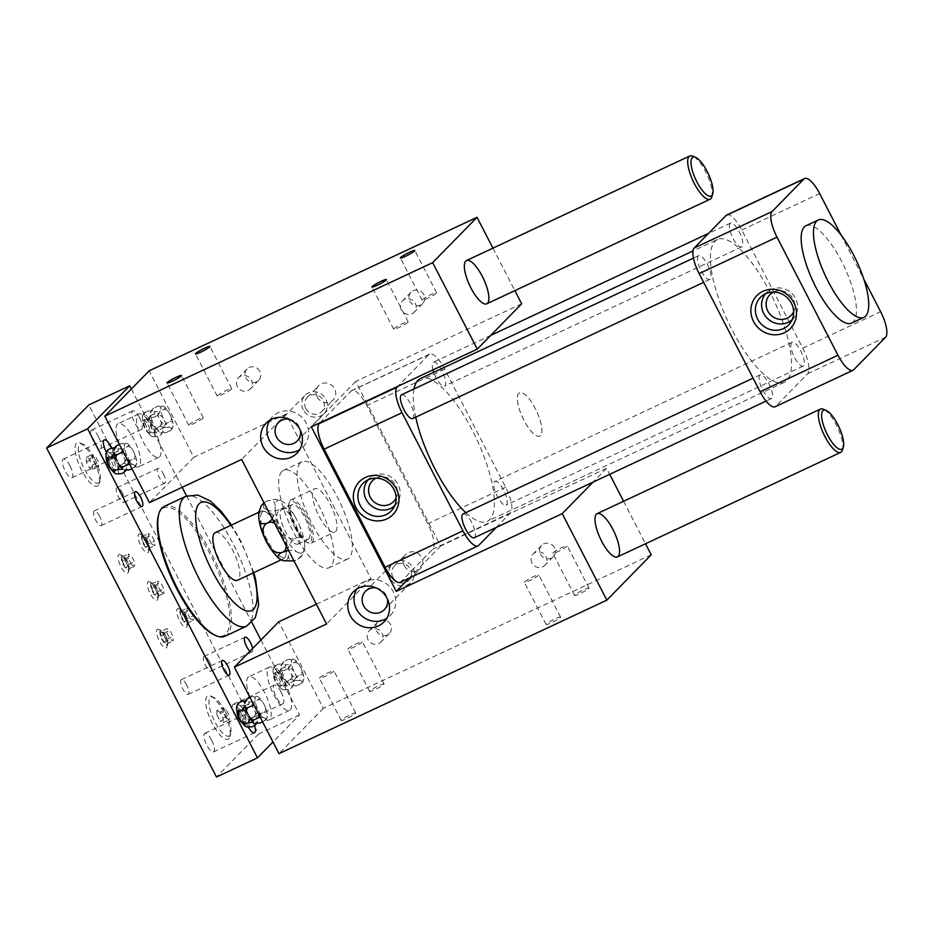 <?xml version="1.0" encoding="UTF-8"?>
<svg xmlns="http://www.w3.org/2000/svg" width="933" height="933" viewBox="0 0 933 933"><rect width="100%" height="100%" fill="white"/><g stroke="black" fill="none" stroke-linecap="round" stroke-linejoin="round"><path stroke-width="0.7" stroke-dasharray="4.67 3.5" d="M269.8 719.471A23.885 7.674 -115.1 0 1 269.042 720.019A23.885 7.674 -115.1 0 1 252.586 702.922A23.885 7.674 -115.1 0 1 248.026 677.288A23.885 7.674 -115.1 0 1 248.784 676.752A23.885 7.674 -115.1 0 1 265.24 693.837A23.885 7.674 -115.1 0 1 269.8 719.471M842.499 449.963A23.885 7.674 64.9 0 0 837.554 427.466A23.885 7.674 64.9 0 0 823.431 409.26M139.157 466.36A23.885 7.674 -115.1 0 1 138.399 466.897A23.885 7.674 -115.1 0 1 121.943 449.799A23.885 7.674 -115.1 0 1 117.383 424.165A23.885 7.674 -115.1 0 1 118.141 423.629A23.885 7.674 -115.1 0 1 134.597 440.726A23.885 7.674 -115.1 0 1 139.157 466.36M711.844 196.851A23.885 7.674 64.9 0 0 706.911 174.343A23.885 7.674 64.9 0 0 692.787 156.138M260.925 640.015L299.551 714.841L272.984 741.992M131.378 389.003L182.122 487.329M186.6 495.983L251.84 622.404M163.357 473.847A8.117 2.612 -115.1 0 1 164.861 483.177A8.117 2.612 -115.1 0 1 159.485 477.801A8.117 2.612 -115.1 0 1 157.98 468.471A8.117 2.612 -115.1 0 1 163.357 473.847M139.495 417.692A10.275 3.3 -115.1 0 1 141.408 429.495A10.275 3.3 -115.1 0 1 134.597 422.684A10.275 3.3 -115.1 0 1 132.696 410.882A10.275 3.3 -115.1 0 1 139.495 417.692M111.68 448.027A10.275 3.3 -115.1 0 1 112.963 458.546A10.275 3.3 -115.1 0 1 106.385 452.178M248.47 727.378A10.275 3.3 -115.1 0 1 247.7 725.956A10.275 3.3 -115.1 0 1 245.787 714.153A10.275 3.3 -115.1 0 1 252.586 720.964A10.275 3.3 -115.1 0 1 254.534 725.617M252.563 648.563A8.117 2.612 -115.1 0 1 251.957 651.934A8.117 2.612 -115.1 0 1 249.962 651.211M281.02 691.901A10.275 3.3 -115.1 0 1 282.932 703.704A10.275 3.3 -115.1 0 1 276.133 696.893A10.275 3.3 -115.1 0 1 274.22 685.09A10.275 3.3 -115.1 0 1 281.02 691.901M158.528 515.028A70.476 22.625 -115.1 0 1 161.479 509.593A70.476 22.625 -115.1 0 1 217.331 569.492A70.476 22.625 -115.1 0 1 214.765 635.128M237.064 711.587A7.172 2.298 -115.1 0 1 237.682 710.491A7.172 2.298 -115.1 0 1 242.417 715.238A7.172 2.298 -115.1 0 1 243.758 723.472A7.172 2.298 -115.1 0 1 242.522 723.238M278.827 678.034A7.172 2.298 -115.1 0 1 280.157 686.28A7.172 2.298 -115.1 0 1 275.41 681.533A7.172 2.298 -115.1 0 1 274.08 673.288A7.172 2.298 -115.1 0 1 278.827 678.034M148.172 424.923A7.172 2.298 -115.1 0 1 149.513 433.157A7.172 2.298 -115.1 0 1 144.767 428.41A7.172 2.298 -115.1 0 1 143.437 420.177A7.172 2.298 -115.1 0 1 148.172 424.923M106.42 458.465A7.172 2.298 -115.1 0 1 107.038 457.368A7.172 2.298 -115.1 0 1 111.773 462.115A7.172 2.298 -115.1 0 1 113.115 470.349A7.172 2.298 -115.1 0 1 111.878 470.115M131.623 564.628L128.474 558.529L128.334 554.039L131.32 555.625L134.469 561.713L134.609 566.214L131.623 564.628L125.477 567.497L128.462 569.095L134.609 566.214M160.954 591.674L157.817 585.586L157.665 581.084L160.663 582.67L163.8 588.77L163.951 593.26L160.954 591.674L154.808 594.554L157.805 596.14L163.951 593.26M151.752 544.044L148.615 537.956L148.464 533.466L151.461 535.052L154.598 541.14L154.75 545.642L151.752 544.044L145.606 546.925L148.604 548.522L148.452 544.021L154.598 541.14M190.297 618.719L187.148 612.631L186.997 608.129L189.994 609.727L193.143 615.815L193.283 620.305L190.297 618.719L184.151 621.6L187.136 623.186L186.997 618.696L193.143 615.815M226.276 718.235L223.139 712.136L222.987 707.646L225.984 709.232L229.121 715.319L229.273 719.821L226.276 718.235L220.13 721.104L223.127 722.702L222.975 718.2L219.838 712.112L225.984 709.232M128.462 569.095L128.322 564.593L125.174 558.505L122.176 556.919L122.328 561.409L128.474 558.529M122.176 556.919L128.334 554.039M157.805 596.14L157.654 591.639L154.516 585.551L151.519 583.965L151.671 588.455L157.817 585.586M151.519 583.965L157.665 581.084M122.328 561.409L125.477 567.497M148.604 548.522L154.75 545.642M157.654 591.639L163.8 588.77M128.322 564.593L134.469 561.713M148.452 544.021L145.303 537.933L142.317 536.335L142.469 540.837L148.615 537.956M142.317 536.335L148.464 533.466M151.671 588.455L154.808 594.554M187.136 623.186L193.283 620.305M154.516 585.551L160.663 582.67M125.174 558.505L131.32 555.625M222.975 718.2L229.121 715.319M186.997 618.696L183.848 612.596L180.85 611.01L181.002 615.512L187.148 612.631M180.85 611.01L186.997 608.129M142.469 540.837L145.606 546.925M223.127 722.702L229.273 719.821M145.303 537.933L151.461 535.052M160.721 631.583L160.873 636.084L164.01 642.172L167.007 643.758L166.855 639.268L163.718 633.18L160.721 631.583L166.867 628.702L169.864 630.3L173.002 636.388L173.153 640.889L170.156 639.292L167.019 633.204L166.867 628.702M163.718 633.18L169.864 630.3M219.838 712.112L216.841 710.526L222.987 707.646M216.841 710.526L216.992 715.016L223.139 712.136M181.002 615.512L184.151 621.6M183.848 612.596L189.994 609.727M160.873 636.084L167.019 633.204M216.992 715.016L220.13 721.104M164.01 642.172L170.156 639.292M167.007 643.758L173.153 640.889M166.855 639.268L173.002 636.388M127.203 561.083A7.884 2.531 64.9 0 0 122.958 555.928A7.884 2.531 64.9 0 0 123.448 564.92A7.884 2.531 64.9 0 0 129.244 569.352A7.884 2.531 64.9 0 0 127.203 561.083M156.534 588.128A7.884 2.531 64.9 0 0 152.289 582.973A7.884 2.531 64.9 0 0 152.779 591.965A7.884 2.531 64.9 0 0 158.587 596.409A7.884 2.531 64.9 0 0 156.534 588.128M147.332 540.51A7.884 2.531 64.9 0 0 143.087 535.344A7.884 2.531 64.9 0 0 143.577 544.347A7.884 2.531 64.9 0 0 149.385 548.779A7.884 2.531 64.9 0 0 147.332 540.51M185.877 615.185A7.884 2.531 64.9 0 0 181.632 610.019A7.884 2.531 64.9 0 0 182.122 619.022A7.884 2.531 64.9 0 0 187.918 623.454A7.884 2.531 64.9 0 0 185.877 615.185M225.098 711.378A21.506 6.904 64.9 0 0 213.529 697.301A21.506 6.904 64.9 0 0 214.87 721.839A21.506 6.904 64.9 0 0 230.684 733.933A21.506 6.904 64.9 0 0 225.098 711.378M165.736 635.758A7.884 2.531 64.9 0 0 161.491 630.591A7.884 2.531 64.9 0 0 161.992 639.595A7.884 2.531 64.9 0 0 167.788 644.027A7.884 2.531 64.9 0 0 165.736 635.758M125.722 561.468A10.275 3.3 64.9 0 0 120.194 554.738A10.275 3.3 64.9 0 0 120.835 566.459A10.275 3.3 64.9 0 0 128.381 572.244A10.275 3.3 64.9 0 0 125.722 561.468M155.053 588.513A10.275 3.3 64.9 0 0 149.525 581.784A10.275 3.3 64.9 0 0 150.166 593.505A10.275 3.3 64.9 0 0 157.724 599.289A10.275 3.3 64.9 0 0 155.053 588.513M145.851 540.895A10.275 3.3 64.9 0 0 140.323 534.166A10.275 3.3 64.9 0 0 140.965 545.887A10.275 3.3 64.9 0 0 148.522 551.671A10.275 3.3 64.9 0 0 145.851 540.895M223.617 711.762A23.885 7.674 64.9 0 0 210.753 696.111A23.885 7.674 64.9 0 0 212.246 723.378A23.885 7.674 64.9 0 0 229.821 736.825A23.885 7.674 64.9 0 0 223.617 711.762M184.396 615.558A10.275 3.3 64.9 0 0 178.868 608.829A10.275 3.3 64.9 0 0 179.498 620.562A10.275 3.3 64.9 0 0 187.055 626.335A10.275 3.3 64.9 0 0 184.396 615.558M164.266 636.131A10.275 3.3 64.9 0 0 158.727 629.402A10.275 3.3 64.9 0 0 159.368 641.134A10.275 3.3 64.9 0 0 166.925 646.907A10.275 3.3 64.9 0 0 164.266 636.131M95.633 465.112L92.495 459.024L92.344 454.523L95.341 456.12L98.478 462.208L98.63 466.698L95.633 465.112L89.486 467.993L92.484 469.579L98.63 466.698M92.484 469.579L92.332 465.089L89.195 458.989L86.198 457.403L86.349 461.905L89.486 467.993M86.349 461.905L92.495 459.024M86.198 457.403L92.344 454.523M92.332 465.089L98.478 462.208M89.195 458.989L95.341 456.12M94.455 458.266A21.506 6.904 64.9 0 0 82.885 444.178A21.506 6.904 64.9 0 0 84.215 468.728A21.506 6.904 64.9 0 0 100.041 480.822A21.506 6.904 64.9 0 0 94.455 458.266M92.973 458.639A23.885 7.674 64.9 0 0 80.11 442.988A23.885 7.674 64.9 0 0 81.603 470.267A23.885 7.674 64.9 0 0 99.178 483.702A23.885 7.674 64.9 0 0 92.973 458.639M299.551 714.841L258.569 734.038L88.74 404.98M258.569 734.038L216.491 777.037M122.375 493.032A8.117 2.612 64.9 0 0 116.998 487.656A8.117 2.612 64.9 0 0 118.503 496.986A8.117 2.612 64.9 0 0 123.879 502.374A8.117 2.612 64.9 0 0 122.375 493.032M98.513 436.877A10.275 3.3 64.9 0 0 91.714 430.066A10.275 3.3 64.9 0 0 93.615 441.869A10.275 3.3 64.9 0 0 100.426 448.68A10.275 3.3 64.9 0 0 98.513 436.877M99.621 516.287A8.117 2.612 64.9 0 0 94.245 510.911A8.117 2.612 64.9 0 0 95.761 520.241A8.117 2.612 64.9 0 0 101.137 525.617A8.117 2.612 64.9 0 0 99.621 516.287M70.068 465.94A10.275 3.3 64.9 0 0 63.269 459.129A10.275 3.3 64.9 0 0 65.182 470.932A10.275 3.3 64.9 0 0 71.981 477.743A10.275 3.3 64.9 0 0 70.068 465.94M186.717 685.032A8.117 2.612 64.9 0 0 181.34 679.656A8.117 2.612 64.9 0 0 182.856 688.986A8.117 2.612 64.9 0 0 188.233 694.362A8.117 2.612 64.9 0 0 186.717 685.032M211.604 740.149A10.275 3.3 64.9 0 0 204.805 733.338A10.275 3.3 64.9 0 0 206.718 745.14A10.275 3.3 64.9 0 0 213.517 751.951A10.275 3.3 64.9 0 0 211.604 740.149M209.47 661.789A8.117 2.612 64.9 0 0 204.094 656.4A8.117 2.612 64.9 0 0 205.598 665.73A8.117 2.612 64.9 0 0 210.975 671.119A8.117 2.612 64.9 0 0 209.47 661.789M240.038 711.086A10.275 3.3 64.9 0 0 233.238 704.287A10.275 3.3 64.9 0 0 235.151 716.089A10.275 3.3 64.9 0 0 241.95 722.888A10.275 3.3 64.9 0 0 240.038 711.086M241.064 717.769A7.172 2.298 -115.1 0 1 239.723 709.535A7.172 2.298 -115.1 0 1 244.469 714.281A7.172 2.298 -115.1 0 1 245.799 722.515A7.172 2.298 -115.1 0 1 241.064 717.769M110.421 464.646A7.172 2.298 -115.1 0 1 109.079 456.412A7.172 2.298 -115.1 0 1 113.826 461.159A7.172 2.298 -115.1 0 1 115.156 469.392A7.172 2.298 -115.1 0 1 110.421 464.646M146.819 427.454A7.172 2.298 -115.1 0 1 145.478 419.22A7.172 2.298 -115.1 0 1 150.225 423.967A7.172 2.298 -115.1 0 1 151.554 432.201A7.172 2.298 -115.1 0 1 146.819 427.454M277.463 680.565A7.172 2.298 -115.1 0 1 276.121 672.331A7.172 2.298 -115.1 0 1 280.868 677.078A7.172 2.298 -115.1 0 1 282.198 685.312A7.172 2.298 -115.1 0 1 277.463 680.565M225.005 636.248A71.666 23.01 64.9 0 0 215.453 561.584A71.666 23.01 64.9 0 0 164.231 506.432M215.231 532.673A26.276 8.432 -115.1 0 1 234.02 552.896A26.276 8.432 -115.1 0 1 237.518 580.268M259.304 521.36A26.276 8.432 -115.1 0 1 260.505 511.681A26.276 8.432 -115.1 0 1 261.345 511.086A26.276 8.432 -115.1 0 1 264.587 511.284A26.276 8.432 -115.1 0 1 280.122 531.309A26.276 8.432 -115.1 0 1 285.556 556.068A26.276 8.432 -115.1 0 1 283.632 558.692A26.276 8.432 -115.1 0 1 274.442 553.666M262.08 512.264A25.086 8.059 -115.1 0 1 265.975 511.879A25.086 8.059 -115.1 0 1 280.798 530.994A25.086 8.059 -115.1 0 1 285.988 554.622A25.086 8.059 -115.1 0 1 268.867 542.971A25.086 8.059 -115.1 0 1 262.08 512.264M258.779 512.532A28.97 9.295 -115.1 0 1 263.806 508.042L263.421 503.202M263.992 502.735L265.52 501.861L264.004 502.77M278.442 523.775C275.597 518.107 276.075 513.348 279.888 509.5C274.395 511.249 270.243 511.401 267.398 509.954A28.97 9.295 -115.1 0 1 278.442 523.775L282.221 531.087A28.97 9.295 -115.1 0 1 288.145 550.143C288.064 545.945 290.35 542.143 294.968 538.726C289.44 539.251 285.195 536.697 282.221 531.087M294.035 560.955L295.691 560.313C290.979 561.269 288.53 559.672 288.32 555.543L288.145 550.143M288.32 555.543A28.97 9.295 -115.1 0 1 283.2 560.768M267.398 509.954L263.806 508.042M280.203 500.368A28.97 9.295 64.9 0 0 275.083 505.604C274.885 501.464 272.424 499.866 267.713 500.823C273.206 499.073 277.369 498.922 280.203 500.368L283.795 502.281C286.501 503.785 285.941 505.849 282.081 508.462L279.888 509.5M282.081 508.462C287.609 507.949 291.866 510.491 294.84 516.101L298.607 523.413C301.464 529.081 300.986 533.839 297.172 537.7L294.968 538.726M286.641 546.621L284.962 537.361L281.195 530.049L274.512 523.133M297.884 559.287L301.184 555.858L299.598 553.094A28.97 9.295 64.9 0 0 304.659 548.347A28.97 9.295 64.9 0 0 304.718 547.869L301.767 555.963L295.691 560.313M299.598 553.094L293.627 550.528L288.542 550.318M284.962 537.361A28.97 9.295 64.9 0 0 296.006 551.181M272.389 519.005L275.258 510.992L275.083 505.604M265.52 501.861L267.713 500.823M275.258 510.992A28.97 9.295 64.9 0 0 281.195 530.049M297.172 537.7C301.884 536.743 304.333 538.329 304.531 542.47A28.97 9.295 64.9 0 0 298.607 523.413M294.84 516.101A28.97 9.295 64.9 0 0 283.795 502.281M304.531 542.47L304.718 547.869M298.607 543.601A19.115 6.134 -115.1 0 1 298 544.044A19.115 6.134 -115.1 0 1 284.833 530.364A19.115 6.134 -115.1 0 1 281.195 509.861A19.115 6.134 -115.1 0 1 281.801 509.418A19.115 6.134 -115.1 0 1 294.968 523.098A19.115 6.134 -115.1 0 1 298.607 543.601M308.858 538.808A19.115 6.134 64.9 0 0 305.208 518.305A19.115 6.134 64.9 0 0 292.041 504.625A19.115 6.134 64.9 0 0 291.434 505.056A19.115 6.134 64.9 0 0 295.598 526.585A19.115 6.134 64.9 0 0 308.252 539.239A19.115 6.134 64.9 0 0 308.858 538.808M294.746 527.46A22.695 7.289 64.9 0 0 306.957 542.318A22.695 7.289 64.9 0 0 305.546 516.416A22.695 7.289 64.9 0 0 288.857 503.645A22.695 7.289 64.9 0 0 294.746 527.46M312.054 542.551A23.885 7.674 64.9 0 0 306.852 515.646A23.885 7.674 64.9 0 0 291.038 499.82A23.885 7.674 64.9 0 0 290.28 500.356A23.885 7.674 64.9 0 0 289.288 502.199A23.885 7.674 64.9 0 0 295.481 527.262A23.885 7.674 64.9 0 0 308.345 542.913A23.885 7.674 64.9 0 0 311.295 543.088A23.885 7.674 64.9 0 0 312.054 542.551M540.534 435.571A23.885 7.674 -115.1 0 1 539.775 436.119A23.885 7.674 -115.1 0 1 523.949 420.293A23.885 7.674 -115.1 0 1 518.76 393.388A23.885 7.674 -115.1 0 1 519.518 392.851A23.885 7.674 -115.1 0 1 535.974 409.937A23.885 7.674 -115.1 0 1 540.534 435.571A23.885 7.674 -115.1 0 1 539.775 436.119A23.885 7.674 -115.1 0 1 523.949 420.293A23.885 7.674 -115.1 0 1 518.76 393.388A23.885 7.674 -115.1 0 1 519.518 392.851A23.885 7.674 -115.1 0 1 535.974 409.937A23.885 7.674 -115.1 0 1 540.534 435.571M521.664 303.796L355.683 381.504L440.598 546.038L606.578 468.319L609.681 474.326M623.582 501.266L645.508 543.752M606.578 468.319L593.108 482.093M651.211 554.808L323.366 708.31L278.722 621.821M323.366 708.31L279.002 753.642M290.291 709.885A23.885 7.674 64.9 0 0 285.731 684.251A23.885 7.674 64.9 0 0 269.275 667.153A23.885 7.674 64.9 0 0 268.517 667.69A23.885 7.674 64.9 0 0 273.077 693.324A23.885 7.674 64.9 0 0 289.533 710.421A23.885 7.674 64.9 0 0 290.291 709.885M293.568 659.211A12.071 3.872 64.9 0 0 291.434 661.38L291.504 663.631A12.071 3.872 64.9 0 0 293.977 671.573L295.551 674.617A12.071 3.872 64.9 0 0 300.146 680.379L301.651 681.172A12.071 3.872 64.9 0 0 303.761 679.201A12.071 3.872 64.9 0 0 303.785 678.991L303.703 676.752A12.071 3.872 64.9 0 0 301.231 668.809L299.668 665.765A12.071 3.872 64.9 0 0 295.061 660.004L293.568 659.211L288.367 659.398L283.084 662.068L281.183 666.185C281.101 664.459 280.075 663.795 278.116 664.191L283.317 664.004A12.071 3.872 64.9 0 0 281.206 665.975A12.071 3.872 64.9 0 0 281.183 666.185M257.17 696.403A12.071 3.872 64.9 0 0 255.036 698.584L255.106 700.835A12.071 3.872 64.9 0 0 257.578 708.765L259.152 711.821A12.071 3.872 64.9 0 0 263.747 717.57L265.252 718.375A12.071 3.872 64.9 0 0 267.363 716.392A12.071 3.872 64.9 0 0 267.374 716.194L267.304 713.943A12.071 3.872 64.9 0 0 264.832 706.001L263.269 702.957A12.071 3.872 64.9 0 0 258.663 697.196L257.17 696.403L251.968 696.589L250.021 697.499M492.939 248.143L514.864 290.641M316.357 604.199L370.937 578.658L286.011 414.124L193.807 457.298L149.163 370.821M193.807 457.298L149.443 502.63M159.648 456.762A23.885 7.674 64.9 0 0 155.088 431.128A23.885 7.674 64.9 0 0 138.632 414.03A23.885 7.674 64.9 0 0 137.874 414.579A23.885 7.674 64.9 0 0 142.434 440.213A23.885 7.674 64.9 0 0 158.89 457.31A23.885 7.674 64.9 0 0 159.648 456.762M162.925 406.088A12.071 3.872 64.9 0 0 160.791 408.269L160.861 410.52A12.071 3.872 64.9 0 0 163.333 418.451L164.908 421.494A12.071 3.872 64.9 0 0 169.503 427.256L171.007 428.06A12.071 3.872 64.9 0 0 173.118 426.078A12.071 3.872 64.9 0 0 173.13 425.88L173.06 423.629A12.071 3.872 64.9 0 0 170.587 415.686L169.025 412.643A12.071 3.872 64.9 0 0 164.418 406.881L162.925 406.088L157.724 406.275L152.441 408.946L150.54 413.062C150.458 411.336 149.432 410.672 147.472 411.08L152.674 410.882A12.071 3.872 64.9 0 0 150.563 412.864A12.071 3.872 64.9 0 0 150.54 413.062M126.526 443.28A12.071 3.872 64.9 0 0 124.392 445.461L124.462 447.712A12.071 3.872 64.9 0 0 126.935 455.654L128.509 458.698A12.071 3.872 64.9 0 0 133.104 464.459L134.609 465.252A12.071 3.872 64.9 0 0 136.719 463.281A12.071 3.872 64.9 0 0 136.731 463.071L136.661 460.82A12.071 3.872 64.9 0 0 134.189 452.89L132.626 449.846A12.071 3.872 64.9 0 0 128.019 444.085L126.526 443.28L121.325 443.478L119.377 444.388M806.019 225.728A53.752 17.261 -115.1 0 1 841.601 261.333A53.752 17.261 -115.1 0 1 853.298 321.873A53.752 17.261 -115.1 0 1 851.596 323.098M773.609 292.052A14.811 13.925 44.4 0 1 791.511 296.519A14.811 13.925 44.4 0 1 793.656 311.669M792.164 319.657A18.59 17.47 -135.6 0 0 794.554 316.987A18.59 17.47 -135.6 0 0 793.47 295.213A18.59 17.47 -135.6 0 0 768.267 291.259A18.59 17.47 -135.6 0 0 765.643 293.708M841.065 235.034L863.806 279.107M376.081 478.174A14.811 13.925 44.4 0 1 393.994 482.641A14.811 13.925 44.4 0 1 396.14 497.79M394.647 505.779A18.59 17.47 -135.6 0 0 397.038 503.109A18.59 17.47 -135.6 0 0 395.942 481.335A18.59 17.47 -135.6 0 0 370.751 477.381A18.59 17.47 -135.6 0 0 368.127 479.83M726.76 214.975A22.695 7.289 -115.1 0 1 741.782 230.008L802.753 348.137A22.695 7.289 -115.1 0 1 807.698 373.69L775.848 406.24A22.695 7.289 -115.1 0 1 775.125 406.753M335.623 531.518A23.885 7.674 64.9 0 0 331.063 505.884A23.885 7.674 64.9 0 0 314.608 488.787A23.885 7.674 64.9 0 0 313.85 489.324A23.885 7.674 64.9 0 0 319.051 516.229A23.885 7.674 64.9 0 0 334.865 532.055A23.885 7.674 64.9 0 0 335.623 531.518M401.575 394.764A13.144 4.222 -115.1 0 1 410.275 403.464A13.144 4.222 -115.1 0 1 413.132 418.264A13.144 4.222 -115.1 0 1 412.713 418.567M698.269 255.945A13.144 4.222 64.9 0 0 700.776 270.045A13.144 4.222 64.9 0 0 709.826 279.445A13.144 4.222 64.9 0 0 710.246 279.154A13.144 4.222 64.9 0 0 707.389 264.354A13.144 4.222 64.9 0 0 698.689 255.654A13.144 4.222 64.9 0 0 698.269 255.945M413.995 388.944A78.838 25.308 64.9 0 0 415.733 417.156M465.847 512.66A78.838 25.308 64.9 0 0 487.259 521.384A78.838 25.308 64.9 0 0 489.755 519.588A78.838 25.308 64.9 0 0 472.599 430.801A78.838 25.308 64.9 0 0 420.398 378.576M717.512 239.466A78.838 25.308 -115.1 0 0 715.016 241.262A78.838 25.308 64.9 0 0 730.061 325.85A78.838 25.308 64.9 0 0 784.373 382.273A78.838 25.308 64.9 0 0 786.869 380.477A78.838 25.308 -115.1 0 0 769.713 291.691A78.838 25.308 -115.1 0 0 717.512 239.466L692.997 250.954M791.639 342.586A13.144 4.222 64.9 0 0 794.146 356.686A13.144 4.222 64.9 0 0 803.196 366.086A13.144 4.222 64.9 0 0 803.616 365.794A13.144 4.222 64.9 0 0 800.759 350.995A13.144 4.222 64.9 0 0 792.059 342.283A13.144 4.222 64.9 0 0 791.639 342.586M730.119 223.407A13.144 4.222 64.9 0 0 732.627 237.495A13.144 4.222 64.9 0 0 741.677 246.907A13.144 4.222 64.9 0 0 742.097 246.604A13.144 4.222 64.9 0 0 739.239 231.804A13.144 4.222 64.9 0 0 730.539 223.104A13.144 4.222 64.9 0 0 730.119 223.407M759.789 375.136A13.144 4.222 64.9 0 0 762.296 389.236A13.144 4.222 64.9 0 0 771.346 398.636A13.144 4.222 64.9 0 0 771.766 398.333A13.144 4.222 64.9 0 0 768.909 383.533A13.144 4.222 64.9 0 0 760.208 374.833A13.144 4.222 64.9 0 0 759.789 375.136M463.083 513.943A13.144 4.222 -115.1 0 1 471.783 522.655A13.144 4.222 -115.1 0 1 474.652 537.443A13.144 4.222 -115.1 0 1 474.232 537.746M432.947 369.9A13.144 4.222 -115.1 0 1 433.005 362.517A13.144 4.222 -115.1 0 1 433.425 362.214A13.144 4.222 -115.1 0 1 442.125 370.914A13.144 4.222 -115.1 0 1 444.983 385.714A13.144 4.222 -115.1 0 1 444.563 386.017A13.144 4.222 -115.1 0 1 433.717 372.349M494.525 481.696A13.144 4.222 -115.1 0 1 494.933 481.405A13.144 4.222 -115.1 0 1 503.633 490.105A13.144 4.222 -115.1 0 1 506.502 504.905A13.144 4.222 -115.1 0 1 506.083 505.196A13.144 4.222 -115.1 0 1 497.032 495.796A13.144 4.222 -115.1 0 1 494.525 481.696M300.239 462.966A53.752 17.261 64.9 0 0 303.54 504.345A53.752 17.261 64.9 0 0 333.011 553.222A53.752 17.261 64.9 0 0 347.531 559.1A53.752 17.261 64.9 0 0 340.358 503.109A53.752 17.261 64.9 0 0 301.942 461.742A53.752 17.261 64.9 0 0 300.239 462.966M496.263 527.425L510.573 512.812A22.695 7.289 64.9 0 0 505.639 487.248L444.668 369.13A22.695 7.289 64.9 0 0 429.647 354.097A22.695 7.289 64.9 0 0 428.923 354.61L397.913 386.297M124.357 470.045A12.071 3.872 64.9 0 0 126.468 468.074A12.071 3.872 64.9 0 0 126.491 467.876L125.792 470.395M129.559 469.859C127.599 470.255 126.573 469.591 126.491 467.876M157.759 436.504C155.799 436.901 154.773 436.236 154.691 434.51A12.071 3.872 -115.1 0 1 152.557 436.691L157.759 436.504L160.044 435.431C161.654 434.335 161.887 433.483 160.756 432.854L165.957 432.667C163.998 433.064 162.972 432.399 162.89 430.673L161.98 433.565L160.044 435.431L161.98 433.565M160.756 432.854A12.071 3.872 64.9 0 0 162.867 430.871A12.071 3.872 64.9 0 0 162.89 430.673M123.343 463.631C125.314 463.234 126.328 463.899 126.422 465.625A12.071 3.872 64.9 0 0 123.949 457.683C125.139 460.051 124.929 462.033 123.343 463.631L121.068 464.704C118.759 464.914 116.987 463.853 115.75 461.52A12.071 3.872 -115.1 0 1 118.223 469.462L121.068 464.704M121.36 473.696C119.401 474.092 118.374 473.428 118.293 471.713A12.071 3.872 -115.1 0 1 116.158 473.882M159.741 426.439C161.712 426.043 162.727 426.696 162.82 428.422A12.071 3.872 64.9 0 0 160.348 420.48C161.537 422.847 161.327 424.83 159.741 426.439L157.467 427.501C155.158 427.722 153.385 426.661 152.149 424.317A12.071 3.872 -115.1 0 1 154.621 432.259L157.467 427.501M154.062 432.247C155.648 430.638 155.846 428.655 154.656 426.299A12.071 3.872 64.9 0 0 159.263 432.061L154.062 432.247L151.776 433.32C150.166 434.405 149.933 435.268 151.064 435.898A12.071 3.872 -115.1 0 1 146.458 430.136C147.706 432.469 149.478 433.53 151.776 433.32M124.695 471.9L123.646 472.623M255.001 723.168A12.071 3.872 64.9 0 0 257.111 721.186A12.071 3.872 64.9 0 0 257.135 720.987L256.435 723.507M260.202 722.982C258.243 723.378 257.216 722.713 257.135 720.987M154.656 426.299C155.893 428.632 157.665 429.693 159.975 429.483C158.365 430.568 158.132 431.431 159.263 432.061M117.768 448.878C118.899 449.508 118.666 450.359 117.057 451.455C119.366 451.234 121.138 452.295 122.375 454.639A12.071 3.872 64.9 0 0 117.768 448.878L122.981 448.691C121.383 450.289 121.185 452.272 122.375 454.639M126.422 465.625L129.267 460.867C126.958 461.077 125.185 460.016 123.949 457.683M114.852 447.735L116.275 448.085A12.071 3.872 64.9 0 0 114.176 449.951M288.402 689.615C286.443 690.012 285.416 689.359 285.335 687.633A12.071 3.872 -115.1 0 1 283.2 689.814L288.402 689.615L290.688 688.554C292.297 687.458 292.53 686.595 291.399 685.977L296.601 685.778C294.641 686.175 293.615 685.522 293.533 683.796L292.577 686.781L290.688 688.554L292.624 686.688M291.399 685.977A12.071 3.872 64.9 0 0 293.51 683.994A12.071 3.872 64.9 0 0 293.533 683.796M253.986 716.754C255.957 716.357 256.972 717.01 257.065 718.737A12.071 3.872 64.9 0 0 254.592 710.794C255.782 713.162 255.584 715.145 253.986 716.754L251.712 717.815C249.403 718.037 247.63 716.976 246.394 714.643A12.071 3.872 -115.1 0 1 248.866 722.574L251.712 717.815M252.003 726.819C250.044 727.215 249.018 726.55 248.936 724.824A12.071 3.872 -115.1 0 1 246.802 727.005M154.167 411.675C155.298 412.304 155.065 413.167 153.455 414.264C155.764 414.042 157.537 415.103 158.773 417.436A12.071 3.872 64.9 0 0 154.167 411.675L159.38 411.488C157.782 413.097 157.584 415.08 158.773 417.436M162.82 428.422L165.666 423.664C163.357 423.885 161.584 422.824 160.348 420.48M147.776 420.072L150.621 415.313A12.071 3.872 64.9 0 0 153.082 423.255C151.846 420.911 150.073 419.85 147.776 420.072L145.49 421.133C143.904 422.742 143.705 424.725 144.895 427.092L146.458 430.136M105.989 453.788A12.071 3.872 -115.1 0 1 108.076 451.922L107.75 450.068M109.581 452.715A12.071 3.872 -115.1 0 1 114.176 458.476C112.986 456.109 113.196 454.126 114.782 452.528L109.581 452.715L108.076 451.922M115.75 461.52L114.176 458.476M118.293 471.713L118.223 469.462M116.275 448.085L115.937 446.231M290.385 679.551C292.356 679.154 293.37 679.819 293.463 681.545A12.071 3.872 64.9 0 0 290.991 673.603C292.181 675.97 291.982 677.953 290.385 679.551L288.11 680.624C285.801 680.845 284.029 679.784 282.792 677.44A12.071 3.872 -115.1 0 1 285.265 685.382L288.11 680.624M284.705 685.37C286.291 683.761 286.489 681.778 285.3 679.411A12.071 3.872 64.9 0 0 289.906 685.172L284.705 685.37L282.419 686.431C280.821 687.528 280.576 688.391 281.708 689.009A12.071 3.872 -115.1 0 1 277.101 683.248C278.349 685.592 280.122 686.653 282.419 686.431M255.339 725.011L254.289 725.746M144.475 414.719C143.344 414.1 143.589 413.237 145.186 412.141L143.25 414.007L142.341 416.899A12.071 3.872 -115.1 0 1 142.364 416.701A12.071 3.872 -115.1 0 1 144.475 414.719L145.98 415.512A12.071 3.872 -115.1 0 1 150.575 421.273C149.385 418.917 149.595 416.934 151.181 415.325L145.98 415.512M143.25 414.007L147.472 411.08M152.149 424.317L150.575 421.273M154.691 434.51L154.621 432.259M151.064 435.898L152.557 436.691M144.895 427.092A12.071 3.872 -115.1 0 1 142.422 419.15C142.504 420.876 143.53 421.541 145.49 421.133M142.341 416.899L142.422 419.15M150.621 415.313C150.703 417.039 151.729 417.704 153.688 417.296C152.102 418.905 151.904 420.888 153.082 423.255M152.674 410.882C151.543 410.252 151.787 409.4 153.385 408.304L151.449 410.17M390.356 578.472A13.144 12.351 44.4 0 1 392.233 564.01A13.144 12.351 44.4 0 1 410.275 564.372A13.144 12.351 44.4 0 1 411.021 582.39A13.144 12.351 44.4 0 1 390.356 578.472M376.104 587.93A13.144 12.351 44.4 0 1 387.463 599.033M285.3 679.411C286.548 681.755 288.309 682.816 290.618 682.594C289.008 683.691 288.775 684.554 289.906 685.172M248.423 701.989C249.543 702.619 249.309 703.482 247.7 704.578C250.009 704.357 251.782 705.418 253.018 707.75A12.071 3.872 64.9 0 0 248.423 701.989L253.624 701.803C252.027 703.412 251.828 705.395 253.018 707.75M257.065 718.737L259.91 713.978C257.601 714.2 255.829 713.139 254.592 710.794M245.496 700.858L246.918 701.196A12.071 3.872 64.9 0 0 244.819 703.074M284.822 664.797C285.941 665.427 285.708 666.279 284.099 667.375C286.408 667.153 288.18 668.215 289.417 670.559A12.071 3.872 64.9 0 0 284.822 664.797L290.023 664.611C288.425 666.209 288.227 668.191 289.417 670.559M293.463 681.545L296.309 676.787C294 677.008 292.227 675.947 290.991 673.603M278.419 673.183L281.265 668.436A12.071 3.872 64.9 0 0 283.725 676.367C282.489 674.034 280.716 672.973 278.419 673.183L276.133 674.256C274.547 675.865 274.349 677.848 275.538 680.204L277.101 683.248M236.632 706.911A12.071 3.872 -115.1 0 1 238.72 705.033L238.393 703.19M240.224 705.838A12.071 3.872 -115.1 0 1 244.819 711.587C243.641 709.232 243.84 707.249 245.426 705.64L240.224 705.838L238.72 705.033M246.394 714.643L244.819 711.587M248.936 724.824L248.866 722.574M246.918 701.196L246.592 699.353M231.419 389.096A8.117 0.921 152.7 0 1 223.687 393.773A8.117 0.921 152.7 0 1 217.237 396.082A8.117 0.921 152.7 0 1 217.482 395.615A8.117 0.921 152.7 0 1 225.215 390.939A8.117 0.921 152.7 0 1 231.676 388.629A8.117 0.921 152.7 0 1 231.419 389.096M275.118 667.841C273.999 667.212 274.232 666.349 275.841 665.264L273.894 667.13L272.996 670.022A12.071 3.872 -115.1 0 1 273.007 669.812A12.071 3.872 -115.1 0 1 275.118 667.841L276.623 668.634A12.071 3.872 -115.1 0 1 281.218 674.396C280.04 672.028 280.238 670.046 281.824 668.448L276.623 668.634M273.894 667.13L278.116 664.191M282.792 677.44L281.218 674.396M285.335 687.633L285.265 685.382M281.708 689.009L283.2 689.814M275.538 680.204A12.071 3.872 -115.1 0 1 273.066 672.273C273.147 673.988 274.174 674.652 276.133 674.256M272.996 670.022L273.066 672.273M281.265 668.436C281.346 670.151 282.372 670.815 284.332 670.419C282.746 672.028 282.547 674.011 283.725 676.367M283.317 664.004C282.186 663.375 282.431 662.512 284.029 661.427L282.093 663.293M202.986 418.159A8.117 0.921 152.7 0 1 195.254 422.836A8.117 0.921 152.7 0 1 188.793 425.145A8.117 0.921 152.7 0 1 189.049 424.678A8.117 0.921 152.7 0 1 196.781 420.002A8.117 0.921 152.7 0 1 203.231 417.692A8.117 0.921 152.7 0 1 202.986 418.159M407.896 322.212A8.117 0.921 152.7 0 1 400.152 326.9A8.117 0.921 152.7 0 1 393.703 329.209A8.117 0.921 152.7 0 1 393.959 328.743A8.117 0.921 152.7 0 1 401.691 324.066A8.117 0.921 152.7 0 1 408.141 321.757A8.117 0.921 152.7 0 1 407.896 322.212M436.329 293.16A8.117 0.921 152.7 0 1 428.597 297.837A8.117 0.921 152.7 0 1 422.148 300.146A8.117 0.921 152.7 0 1 422.392 299.68A8.117 0.921 152.7 0 1 430.125 295.003A8.117 0.921 152.7 0 1 436.574 292.694A8.117 0.921 152.7 0 1 436.329 293.16M281.801 471.597A53.752 17.261 64.9 0 0 292.052 529.268A53.752 17.261 64.9 0 0 329.081 567.742A53.752 17.261 64.9 0 0 330.783 566.518A53.752 17.261 64.9 0 0 320.532 508.847A53.752 17.261 64.9 0 0 283.504 470.372A53.752 17.261 64.9 0 0 281.801 471.597M320.054 422.754L351.065 391.067A22.695 7.289 -115.1 0 1 351.776 390.554A22.695 7.289 -115.1 0 1 366.809 405.587L427.769 523.705A22.695 7.289 -115.1 0 1 432.714 549.269L400.863 581.807A22.695 7.289 -115.1 0 1 400.14 582.332M368.057 639.723A8.117 7.639 44.4 0 1 369.211 630.778A8.117 7.639 44.4 0 1 381.982 633.204A8.117 7.639 44.4 0 1 380.827 642.149A8.117 7.639 44.4 0 1 368.057 639.723M531.973 562.972A8.117 7.639 44.4 0 1 533.14 554.027A8.117 7.639 44.4 0 1 545.91 556.453A8.117 7.639 44.4 0 1 544.755 565.398A8.117 7.639 44.4 0 1 531.973 562.972M401.33 309.861A8.117 7.639 44.4 0 1 402.496 300.916A8.117 7.639 44.4 0 1 415.267 303.33A8.117 7.639 44.4 0 1 414.112 312.275A8.117 7.639 44.4 0 1 401.33 309.861M237.414 386.612A8.117 7.639 44.4 0 1 238.568 377.667A8.117 7.639 44.4 0 1 251.339 380.081A8.117 7.639 44.4 0 1 250.184 389.026A8.117 7.639 44.4 0 1 237.414 386.612M319.692 677.801A8.117 0.921 152.7 0 1 327.425 673.125A8.117 0.921 152.7 0 1 333.874 670.815A8.117 0.921 152.7 0 1 333.629 671.27A8.117 0.921 152.7 0 1 325.897 675.947A8.117 0.921 152.7 0 1 319.448 678.268A8.117 0.921 152.7 0 1 319.692 677.801M524.603 581.854A8.117 0.921 152.7 0 1 532.335 577.177A8.117 0.921 152.7 0 1 538.784 574.868A8.117 0.921 152.7 0 1 538.539 575.334A8.117 0.921 152.7 0 1 530.807 580.011A8.117 0.921 152.7 0 1 524.346 582.32A8.117 0.921 152.7 0 1 524.603 581.854M303.26 409.727A13.144 12.351 44.4 0 1 305.138 395.265A13.144 12.351 44.4 0 1 323.168 395.627A13.144 12.351 44.4 0 1 323.926 413.646A13.144 12.351 44.4 0 1 303.26 409.727M305.826 408.526A10.158 9.552 44.4 0 1 307.272 397.353A10.158 9.552 44.4 0 1 321.209 397.633A10.158 9.552 44.4 0 1 321.792 411.558A10.158 9.552 44.4 0 1 305.826 408.526M390.519 624.48A8.117 7.639 -135.6 0 0 377.748 622.066A8.117 7.639 -135.6 0 0 376.582 631.011A8.117 7.639 -135.6 0 0 389.353 633.425A8.117 7.639 -135.6 0 0 390.519 624.48M289.008 419.185A13.144 12.351 44.4 0 1 300.368 430.288M553.036 552.803A8.117 0.921 152.7 0 1 560.768 548.126A8.117 0.921 152.7 0 1 567.217 545.817A8.117 0.921 152.7 0 1 566.972 546.271A8.117 0.921 152.7 0 1 559.24 550.948A8.117 0.921 152.7 0 1 552.791 553.257A8.117 0.921 152.7 0 1 553.036 552.803M554.447 547.729A8.117 7.639 -135.6 0 0 541.676 545.315A8.117 7.639 -135.6 0 0 540.51 554.26A8.117 7.639 -135.6 0 0 553.281 556.674A8.117 7.639 -135.6 0 0 554.447 547.729M348.126 648.738A8.117 0.921 152.7 0 1 355.858 644.062A8.117 0.921 152.7 0 1 362.319 641.752A8.117 0.921 152.7 0 1 362.062 642.219A8.117 0.921 152.7 0 1 354.33 646.896A8.117 0.921 152.7 0 1 347.881 649.205A8.117 0.921 152.7 0 1 348.126 648.738M392.921 577.27A10.158 9.552 44.4 0 1 394.367 566.098A10.158 9.552 44.4 0 1 408.304 566.378A10.158 9.552 44.4 0 1 408.887 580.303A10.158 9.552 44.4 0 1 392.921 577.27M423.804 294.618A8.117 7.639 -135.6 0 0 411.021 292.192A8.117 7.639 -135.6 0 0 409.867 301.137A8.117 7.639 -135.6 0 0 422.637 303.552A8.117 7.639 -135.6 0 0 423.804 294.618M131.95 468.739L135.833 465.964L133.886 467.83C135.495 466.733 135.728 465.882 134.609 465.252M136.731 463.071L135.833 465.964M129.081 463.176L128.509 458.698M133.104 464.459L129.582 464.144M356.779 589.05A21.506 20.223 44.4 0 1 359.532 585.481A21.506 20.223 44.4 0 1 389.038 586.064A21.506 20.223 44.4 0 1 390.262 615.558A21.506 20.223 44.4 0 1 386.752 618.381M355.403 713.465A8.117 0.921 -27.3 0 0 355.648 712.999A8.117 0.921 -27.3 0 0 349.199 715.308A8.117 0.921 -27.3 0 0 341.466 719.984A8.117 0.921 -27.3 0 0 341.221 720.451A8.117 0.921 -27.3 0 0 347.671 718.142A8.117 0.921 -27.3 0 0 355.403 713.465M259.875 371.369A8.117 7.639 -135.6 0 0 247.105 368.943A8.117 7.639 -135.6 0 0 245.939 377.888A8.117 7.639 -135.6 0 0 258.709 380.314A8.117 7.639 -135.6 0 0 259.875 371.369M165.957 432.667L170.844 430.323L172.232 428.772L170.284 430.638C171.894 429.542 172.127 428.679 171.007 428.06M173.13 425.88L172.232 428.772M169.503 427.256L164.301 427.454C165.887 425.845 166.086 423.862 164.908 421.494M117.057 451.455L114.782 452.528M128.019 444.085C129.151 444.703 128.906 445.566 127.308 446.662L122.981 448.691M127.308 446.662C129.605 446.441 131.378 447.502 132.626 449.846M134.189 452.89C135.378 455.246 135.18 457.228 133.594 458.838L129.267 460.867M133.594 458.838C135.553 458.441 136.58 459.106 136.661 460.82M126.935 455.654L123.564 452.482M269.684 420.305A21.506 20.223 44.4 0 1 272.436 416.736A21.506 20.223 44.4 0 1 301.942 417.319A21.506 20.223 44.4 0 1 303.167 446.802A21.506 20.223 44.4 0 1 299.656 449.636M560.313 617.518A8.117 0.921 -27.3 0 0 560.558 617.063A8.117 0.921 -27.3 0 0 554.109 619.372A8.117 0.921 -27.3 0 0 546.376 624.049A8.117 0.921 -27.3 0 0 546.12 624.515A8.117 0.921 -27.3 0 0 552.581 622.194A8.117 0.921 -27.3 0 0 560.313 617.518M317.197 396.91A10.158 9.552 -135.6 0 0 333.163 399.93A10.158 9.552 -135.6 0 0 332.58 386.005A10.158 9.552 -135.6 0 0 318.654 385.726A10.158 9.552 -135.6 0 0 317.197 396.91M153.455 414.264L151.181 415.325M164.418 406.881C165.549 407.511 165.304 408.374 163.707 409.459L159.38 411.488M163.707 409.459C166.004 409.249 167.777 410.31 169.025 412.643M170.587 415.686C171.777 418.054 171.579 420.037 169.993 421.634L165.666 423.664M164.301 427.454L159.975 429.483M169.993 421.634C171.952 421.238 172.978 421.903 173.06 423.629M163.333 418.451C162.097 416.118 160.324 415.057 158.015 415.278L153.688 417.296M122.993 451.385L124.462 447.712M588.746 588.466A8.117 0.921 -27.3 0 0 588.991 588A8.117 0.921 -27.3 0 0 582.542 590.309A8.117 0.921 -27.3 0 0 574.81 594.986A8.117 0.921 -27.3 0 0 574.565 595.452A8.117 0.921 -27.3 0 0 581.014 593.143A8.117 0.921 -27.3 0 0 588.746 588.466M404.292 565.655A10.158 9.552 -135.6 0 0 420.258 568.675A10.158 9.552 -135.6 0 0 419.675 554.75A10.158 9.552 -135.6 0 0 405.75 554.47A10.158 9.552 -135.6 0 0 404.292 565.655M262.593 721.862L266.476 719.086L264.54 720.952C266.138 719.856 266.383 718.993 265.252 718.375M267.374 716.194L266.476 719.086M259.724 716.287L259.152 711.821M263.747 717.57L260.225 717.267M158.015 415.278L160.861 410.52M124.392 445.461C124.311 443.735 123.284 443.082 121.325 443.478M383.836 684.402A8.117 0.921 -27.3 0 0 384.093 683.936A8.117 0.921 -27.3 0 0 377.643 686.245A8.117 0.921 -27.3 0 0 369.9 690.921A8.117 0.921 -27.3 0 0 369.655 691.388A8.117 0.921 -27.3 0 0 376.104 689.079A8.117 0.921 -27.3 0 0 383.836 684.402M296.601 685.778L301.487 683.446L302.875 681.883L300.939 683.749C302.537 682.664 302.782 681.801 301.651 681.172M303.785 678.991L302.875 681.883M300.146 680.379L294.945 680.565C296.531 678.967 296.741 676.985 295.551 674.617M247.7 704.578L245.426 705.64M258.663 697.196C259.794 697.826 259.561 698.689 257.951 699.773L253.624 701.803M257.951 699.773C260.249 699.563 262.021 700.625 263.269 702.957M264.832 706.001C266.022 708.369 265.823 710.351 264.237 711.949L259.91 713.978M264.237 711.949C266.197 711.552 267.223 712.217 267.304 713.943M257.578 708.765L254.208 705.605M160.791 408.269C160.709 406.543 159.683 405.878 157.724 406.275M286.011 414.124L241.647 459.456M284.099 667.375L281.824 668.448M295.061 660.004C296.193 660.622 295.959 661.485 294.35 662.582L290.023 664.611M294.35 662.582C296.659 662.36 298.42 663.421 299.668 665.765M301.231 668.809C302.42 671.165 302.222 673.148 300.636 674.757L296.309 676.787M294.945 680.565L290.618 682.594M300.636 674.757C302.595 674.361 303.622 675.025 303.703 676.752M293.977 671.573C292.74 669.229 290.968 668.18 288.659 668.39L284.332 670.419M253.636 704.508L255.106 700.835M355.683 381.504L311.319 426.836M440.598 546.038L409.272 578.052M370.937 578.658L326.573 623.99M288.659 668.39L291.504 663.631M255.036 698.584C254.954 696.858 253.928 696.193 251.968 696.589M291.434 661.38C291.353 659.666 290.326 659.001 288.367 659.398M246.522 626.183A71.666 23.01 64.9 0 0 233.192 543.834A71.666 23.01 64.9 0 0 185.737 496.356M253.111 572.967A59.724 19.173 64.9 0 0 240.597 541.945A59.724 19.173 64.9 0 0 230.836 525.372M741.782 230.008L819.652 193.551M853.707 369.783L775.848 406.24M802.753 348.137L880.624 311.68M807.698 373.69L885.557 337.233M478.734 545.35L400.863 581.807M510.573 512.812L432.714 549.269M505.639 487.248L427.769 523.705M444.668 369.13L366.809 405.587M428.923 354.61L351.065 391.067M269.275 667.153L248.784 676.752M289.533 710.421L269.042 720.019M138.632 414.03L118.141 423.629M158.89 457.31L138.399 466.897M122.958 555.928L120.194 554.738M129.244 569.352L128.381 572.244M152.289 582.973L149.525 581.784M158.587 596.409L157.724 599.289M143.087 535.344L140.323 534.166M149.385 548.779L148.522 551.671M213.529 697.301L210.753 696.111M230.684 733.933L229.821 736.825M181.632 610.019L178.868 608.829M187.918 623.454L187.055 626.335M161.491 630.591L158.727 629.402M167.788 644.027L166.925 646.907M82.885 444.178L80.11 442.988M100.041 480.822L99.178 483.702M71.981 477.743L112.963 458.546M63.269 459.129L104.251 439.944M188.233 694.362L229.215 675.177M181.34 679.656L222.322 660.459M101.137 525.617L142.119 506.432M94.245 510.911L135.227 491.714M213.517 751.951L254.499 732.767M204.805 733.338L245.787 714.153M100.426 448.68L141.408 429.495M91.714 430.066L132.696 410.882M123.879 502.374L164.861 483.177M116.998 487.656L157.98 468.471M210.975 671.119L251.957 651.934M204.094 656.4L245.076 637.216M241.95 722.888L282.932 703.704M233.238 704.287L274.22 685.09M243.758 723.472L245.799 722.515M237.682 710.491L239.723 709.535M113.115 470.349L115.156 469.392M107.038 457.368L109.079 456.412M149.513 433.157L151.554 432.201M143.437 420.177L145.478 419.22M280.157 686.28L282.198 685.312M274.08 673.288L276.121 672.331M253.811 572.64L240.971 541.257L231.524 525.046M261.345 511.086L258.814 512.264M283.632 558.692L281.323 559.765M265.975 511.879L264.587 511.284M285.988 554.622L285.556 556.068M299.983 557.946L302.549 554.797M304.415 549.84L304.659 548.347M281.801 509.418L292.041 504.625M298 544.044L308.252 539.239M306.957 542.318L308.345 542.913M288.857 503.645L289.288 502.199M311.295 543.088L334.865 532.055M291.038 499.82L314.608 488.787M768.267 291.259L762.459 295.609M794.554 316.987L790.344 322.888M709.826 279.445L703.645 282.349M784.373 382.273L487.259 521.384M760.208 374.833L753.094 378.157M730.539 223.104L708.497 233.425M490.77 335.367L433.425 362.214M792.059 342.283L494.933 481.405M698.689 255.654L693.452 258.103M370.751 477.381L364.931 481.731M397.038 503.109L392.816 509.01M771.346 398.636L766.075 401.108M741.677 246.907L444.563 386.017M803.196 366.086L506.083 505.196M126.363 468.693L126.468 468.074M162.762 431.501L162.867 430.871M257.007 721.815L257.111 721.186M142.364 416.701L142.469 416.083M150.563 412.864L150.668 412.246M384.291 609.704L411.021 582.39M365.503 591.324L392.233 564.01M293.405 684.612L293.51 683.994M273.007 669.812L273.112 669.194M281.206 665.975L281.311 665.357M301.942 461.742L283.504 470.372M347.531 559.1L329.081 567.742M429.647 354.097L351.776 390.554M377.748 622.066L369.211 630.778M389.353 633.425L380.827 642.149M297.195 440.959L323.926 413.646M278.407 422.579L305.138 395.265M541.676 545.315L533.14 554.027M553.281 556.674L544.755 565.398M231.676 388.629L209.902 346.446M217.237 396.082L195.463 353.899M411.021 292.192L402.496 300.916M422.637 303.552L414.112 312.275M136.615 463.899L136.719 463.281M203.231 417.692L181.457 375.509M188.793 425.145L167.019 382.962M355.648 712.999L333.874 670.815M341.221 720.451L319.448 678.268M247.105 368.943L238.568 377.667M258.709 380.314L250.184 389.026M173.013 426.696L173.118 426.078M408.141 321.757L386.367 279.562M393.703 329.209L371.929 287.014M560.558 617.063L538.784 574.868M546.12 624.515L524.346 582.32M321.792 411.558L333.163 399.93M307.272 397.353L318.654 385.726M436.574 292.694L414.8 250.511M422.148 300.146L400.374 257.963M588.991 588L567.217 545.817M574.565 595.452L552.791 553.257M408.887 580.303L420.258 568.675M394.367 566.098L405.75 554.47M267.258 717.01L267.363 716.392M384.093 683.936L362.319 641.752M369.655 691.388L347.881 649.205M303.657 679.819L303.761 679.201M384.011 621.949L390.262 615.558M353.269 591.872L359.532 585.481M296.916 453.205L303.167 446.802M266.173 423.127L272.436 416.736"/><path stroke-width="1.4" d="M826.195 410.438L823.431 409.26A23.885 7.674 64.9 0 0 820.48 409.074A23.885 7.674 64.9 0 0 819.722 409.622A23.885 7.674 64.9 0 0 824.282 435.256A23.885 7.674 64.9 0 0 840.738 452.353A23.885 7.674 64.9 0 0 841.496 451.805A23.885 7.674 64.9 0 0 842.499 449.963L843.35 447.082A21.506 6.904 -115.1 0 1 842.452 448.738A21.506 6.904 -115.1 0 1 827.536 434.988A21.506 6.904 -115.1 0 1 822.859 410.765A21.506 6.904 -115.1 0 1 826.195 410.438A21.506 6.904 -115.1 0 1 838.907 426.824A21.506 6.904 -115.1 0 1 843.35 447.082M695.552 157.327L692.787 156.138A23.885 7.674 64.9 0 0 689.837 155.963A23.885 7.674 64.9 0 0 689.079 156.499A23.885 7.674 64.9 0 0 693.639 182.133A23.885 7.674 64.9 0 0 710.095 199.23A23.885 7.674 64.9 0 0 710.853 198.682A23.885 7.674 64.9 0 0 711.844 196.851L712.707 193.959A21.506 6.904 -115.1 0 1 711.809 195.615A21.506 6.904 -115.1 0 1 696.893 181.865A21.506 6.904 -115.1 0 1 692.216 157.654A21.506 6.904 -115.1 0 1 695.552 157.327A21.506 6.904 -115.1 0 1 708.264 173.713A21.506 6.904 -115.1 0 1 712.707 193.959M87.632 428.795L257.473 757.853L216.491 777.037L46.65 447.992L87.632 428.795L129.722 385.796L131.378 389.003M272.984 741.992L257.473 757.853M182.122 487.329L186.6 495.983M251.84 622.404L260.925 640.015M140.603 497.102A8.117 2.612 -115.1 0 1 142.119 506.432A8.117 2.612 -115.1 0 1 136.743 501.056A8.117 2.612 -115.1 0 1 135.227 491.714A8.117 2.612 -115.1 0 1 140.603 497.102M106.385 452.178A10.275 3.3 -115.1 0 1 106.164 451.747A10.275 3.3 -115.1 0 1 104.251 439.944A10.275 3.3 -115.1 0 1 111.05 446.744A10.275 3.3 -115.1 0 1 111.68 448.027M227.699 665.847A8.117 2.612 -115.1 0 1 229.215 675.177A8.117 2.612 -115.1 0 1 223.838 669.801A8.117 2.612 -115.1 0 1 222.322 660.459A8.117 2.612 -115.1 0 1 227.699 665.847M254.534 725.617A10.275 3.3 -115.1 0 1 254.499 732.767A10.275 3.3 -115.1 0 1 248.47 727.378M249.962 651.211A8.117 2.612 -115.1 0 1 246.58 646.546A8.117 2.612 -115.1 0 1 245.076 637.216A8.117 2.612 -115.1 0 1 250.452 642.592A8.117 2.612 -115.1 0 1 252.563 648.563M216.141 635.711L214.765 635.128A70.476 22.625 -115.1 0 1 173.106 581.422A70.476 22.625 -115.1 0 1 158.528 515.028L158.96 513.582A71.666 23.01 64.9 0 0 173.783 581.096A71.666 23.01 64.9 0 0 216.141 635.711A71.666 23.01 64.9 0 0 225.005 636.248L246.522 626.183L255.269 617.739L258.686 604.584L255.619 579.136L253.811 572.64M242.522 723.238A7.172 2.298 -115.1 0 1 239.011 718.725A7.172 2.298 -115.1 0 1 237.064 711.587M111.878 470.115A7.172 2.298 -115.1 0 1 108.368 465.602A7.172 2.298 -115.1 0 1 106.42 458.465M129.722 385.796L88.74 404.98L46.65 447.992M231.524 525.046L221.121 511.202L210.275 500.974L197.843 495.05L185.737 496.356L164.231 506.432A71.666 23.01 64.9 0 0 161.957 508.065A71.666 23.01 64.9 0 0 158.96 513.582M281.323 559.765L237.518 580.268A26.276 8.432 -115.1 0 1 219.418 561.468A26.276 8.432 -115.1 0 1 214.403 533.268A26.276 8.432 -115.1 0 1 215.231 532.673L258.814 512.264M274.442 553.666A26.276 8.432 -115.1 0 1 259.304 521.36M264.004 502.77L260.867 506.339L263.992 502.735M260.867 506.339L258.686 513.278A28.97 9.295 -115.1 0 1 258.744 512.788A28.97 9.295 -115.1 0 1 258.779 512.532M279.608 558.855A28.97 9.295 -115.1 0 1 268.564 545.035C271.538 550.645 275.795 553.199 281.323 552.674C277.474 555.298 276.903 557.351 279.608 558.855L283.2 560.768L294.035 560.955M264.797 537.723A28.97 9.295 -115.1 0 1 258.873 518.666C259.071 522.807 261.532 524.404 266.243 523.448C262.43 527.297 261.951 532.055 264.797 537.723L268.564 545.035M258.686 513.278L258.873 518.666M288.542 550.318L281.323 552.674M283.515 551.648L285.358 550.12L286.641 546.621M274.512 523.133L270.862 521.955L266.243 523.448M268.436 522.41L272.389 519.005M562.214 513.651L606.847 600.141L279.002 753.642L234.358 667.165L326.573 623.99L241.647 459.456L149.443 502.63L104.811 416.153L432.655 262.651L477.299 349.129L311.319 426.836L396.245 591.37L562.214 513.651L593.108 482.093M645.508 543.752L651.211 554.808L606.847 600.141M609.681 474.326L623.582 501.266M618.147 556.383A23.885 7.674 -115.1 0 1 617.389 556.919A23.885 7.674 -115.1 0 1 600.934 539.822A23.885 7.674 -115.1 0 1 596.374 514.188A23.885 7.674 -115.1 0 1 597.132 513.651A23.885 7.674 -115.1 0 1 613.587 530.749A23.885 7.674 -115.1 0 1 618.147 556.383M316.357 604.199L278.722 621.821L234.358 667.165M514.864 290.641L521.664 303.796L477.299 349.129M104.811 416.153L149.163 370.821L477.02 217.319L492.939 248.143M477.02 217.319L432.655 262.651M487.504 303.26A23.885 7.674 -115.1 0 1 486.746 303.808A23.885 7.674 -115.1 0 1 470.29 286.711A23.885 7.674 -115.1 0 1 465.73 261.077A23.885 7.674 -115.1 0 1 466.488 260.529A23.885 7.674 -115.1 0 1 482.944 277.626A23.885 7.674 -115.1 0 1 487.504 303.26M853.893 255.584A53.752 17.261 -115.1 0 1 865.602 316.112A53.752 17.261 -115.1 0 1 863.9 317.337A53.752 17.261 -115.1 0 1 826.86 278.874A53.752 17.261 -115.1 0 1 816.608 221.191A53.752 17.261 -115.1 0 1 818.311 219.978A53.752 17.261 -115.1 0 1 853.893 255.584M863.9 317.337L851.596 323.098A53.752 17.261 -115.1 0 1 814.567 284.623A53.752 17.261 -115.1 0 1 804.316 226.952A53.752 17.261 -115.1 0 1 806.019 225.728L818.311 219.978M793.656 311.669A14.811 13.925 44.4 0 1 769.48 313.616A14.811 13.925 44.4 0 1 773.609 292.052M765.643 293.708A18.59 17.47 -135.6 0 0 765.818 316.66A18.59 17.47 -135.6 0 0 792.164 319.657M759.859 322.538A19.71 18.532 44.4 0 1 762.459 295.609A19.71 18.532 44.4 0 1 789.178 299.796A19.71 18.532 44.4 0 1 790.344 322.888A19.71 18.532 44.4 0 1 759.859 322.538M791.137 298.49A23.488 22.077 -135.6 0 0 758.995 293.732A23.488 22.077 -135.6 0 0 756.208 325.594A23.488 22.077 -135.6 0 0 788.338 330.352A23.488 22.077 -135.6 0 0 791.137 298.49M863.806 279.107L880.624 311.68A22.695 7.289 -115.1 0 1 885.557 337.233L853.707 369.783A22.695 7.289 -115.1 0 1 852.995 370.296A22.695 7.289 -115.1 0 1 837.962 355.263L777.002 237.145A22.695 7.289 -115.1 0 1 772.058 211.581L803.908 179.043A22.695 7.289 -115.1 0 1 804.631 178.518A22.695 7.289 -115.1 0 1 819.652 193.551L841.065 235.034M852.995 370.296L775.125 406.753A22.695 7.289 -115.1 0 1 760.103 391.72L699.132 273.602A22.695 7.289 -115.1 0 1 694.187 248.038L726.037 215.5A22.695 7.289 -115.1 0 1 726.76 214.975L804.631 178.518M396.14 497.79A14.811 13.925 44.4 0 1 371.952 499.738A14.811 13.925 44.4 0 1 376.081 478.174M368.127 479.83A18.59 17.47 -135.6 0 0 368.302 502.782A18.59 17.47 -135.6 0 0 394.647 505.779M703.645 282.349L412.713 418.567A13.144 4.222 -115.1 0 1 403.662 409.155A13.144 4.222 -115.1 0 1 401.155 395.056A13.144 4.222 -115.1 0 1 401.575 394.764L693.452 258.103M692.997 250.954L420.398 378.576A78.838 25.308 64.9 0 0 417.902 380.372A78.838 25.308 64.9 0 0 413.995 388.944M415.733 417.156A78.838 25.308 64.9 0 0 465.847 512.66M766.075 401.108L474.232 537.746A13.144 4.222 -115.1 0 1 465.182 528.346A13.144 4.222 -115.1 0 1 462.675 514.246A13.144 4.222 -115.1 0 1 463.083 513.943L753.094 378.157M362.342 508.66A19.71 18.532 44.4 0 1 364.931 481.731A19.71 18.532 44.4 0 1 391.662 485.918A19.71 18.532 44.4 0 1 392.816 509.01A19.71 18.532 44.4 0 1 362.342 508.66M393.609 484.612A23.488 22.077 -135.6 0 0 361.479 479.854A23.488 22.077 -135.6 0 0 358.68 511.716A23.488 22.077 -135.6 0 0 390.822 516.474A23.488 22.077 -135.6 0 0 393.609 484.612M433.717 372.349A13.144 4.222 -115.1 0 1 432.947 369.9M397.913 386.297L397.073 387.16A22.695 7.289 64.9 0 0 402.018 412.713L462.978 530.842A22.695 7.289 64.9 0 0 478.011 545.875A22.695 7.289 64.9 0 0 478.734 545.35L496.263 527.425M125.792 470.395L123.646 472.623C125.255 471.538 125.488 470.675 124.357 470.045L129.559 469.859L131.95 468.739M117.663 469.451C119.249 467.841 119.447 465.859 118.258 463.491A12.071 3.872 64.9 0 0 122.864 469.252L117.663 469.451L115.377 470.512C113.768 471.608 113.534 472.46 114.666 473.089A12.071 3.872 -115.1 0 1 110.059 467.328C111.307 469.672 113.08 470.733 115.377 470.512M114.666 473.089L116.158 473.882L121.36 473.696L123.646 472.623M125.582 470.757L124.695 471.9M118.258 463.491C119.494 465.835 121.267 466.897 123.576 466.675C121.966 467.771 121.733 468.623 122.864 469.252M256.435 723.507L254.289 725.746C255.899 724.649 256.132 723.798 255.001 723.168L260.202 722.982L262.593 721.862M111.377 457.263L114.223 452.505A12.071 3.872 64.9 0 0 116.683 460.447C115.447 458.115 113.674 457.053 111.377 457.263L109.091 458.336C107.505 459.934 107.307 461.928 108.496 464.284L110.059 467.328M114.176 449.951A12.071 3.872 64.9 0 0 114.164 450.056A12.071 3.872 64.9 0 0 114.141 450.266C114.059 448.54 113.033 447.875 111.074 448.272L114.852 447.735M248.306 722.562C249.892 720.964 250.091 718.97 248.901 716.614A12.071 3.872 64.9 0 0 253.508 722.375L248.306 722.562L246.02 723.635C244.423 724.719 244.178 725.582 245.309 726.212A12.071 3.872 -115.1 0 1 240.702 720.451C241.95 722.783 243.723 723.845 246.02 723.635M245.309 726.212L246.802 727.005L252.003 726.819L254.289 725.746M107.75 450.068L108.788 449.344L106.852 451.21L105.942 454.103A12.071 3.872 -115.1 0 1 105.965 453.893A12.071 3.872 -115.1 0 1 105.989 453.788M108.496 464.284A12.071 3.872 -115.1 0 1 106.024 456.342C106.105 458.068 107.132 458.733 109.091 458.336M105.942 454.103L106.024 456.342M114.223 452.505C114.304 454.231 115.33 454.896 117.29 454.499C115.704 456.097 115.505 458.091 116.683 460.447M115.937 446.231L116.987 445.507L115.051 447.374L114.141 450.266M256.225 723.88L255.339 725.011M248.901 716.614C250.137 718.946 251.91 720.008 254.219 719.798C252.61 720.882 252.377 721.745 253.508 722.375M387.463 599.033A13.144 12.351 44.4 0 1 384.291 609.704A13.144 12.351 44.4 0 1 363.625 605.797A13.144 12.351 44.4 0 1 365.503 591.324A13.144 12.351 44.4 0 1 376.104 587.93M242.02 710.386L244.866 705.628A12.071 3.872 64.9 0 0 247.327 713.57C246.09 711.226 244.318 710.165 242.02 710.386L239.734 711.459C238.148 713.057 237.95 715.04 239.14 717.407L240.702 720.451M244.819 703.074A12.071 3.872 64.9 0 0 244.808 703.179A12.071 3.872 64.9 0 0 244.784 703.377C244.703 701.651 243.676 700.986 241.717 701.394L245.496 700.858M238.393 703.19L239.443 702.456L237.495 704.322L236.597 707.214A12.071 3.872 -115.1 0 1 236.609 707.016A12.071 3.872 -115.1 0 1 236.632 706.911M239.14 717.407A12.071 3.872 -115.1 0 1 236.667 709.465C236.749 711.191 237.775 711.856 239.734 711.459M236.597 707.214L236.667 709.465M244.866 705.628C244.947 707.354 245.974 708.019 247.933 707.611C246.347 709.22 246.149 711.203 247.327 713.57M246.592 699.353L247.63 698.619L245.694 700.485L244.784 703.377M478.011 545.875L400.14 582.332A22.695 7.289 -115.1 0 1 385.119 567.299L324.148 449.17A22.695 7.289 -115.1 0 1 319.214 423.617L320.054 422.754M300.368 430.288A13.144 12.351 44.4 0 1 297.195 440.959A13.144 12.351 44.4 0 1 276.53 437.041A13.144 12.351 44.4 0 1 278.407 422.579A13.144 12.351 44.4 0 1 289.008 419.185M209.645 346.913A8.117 0.921 152.7 0 1 201.913 351.589A8.117 0.921 152.7 0 1 195.463 353.899A8.117 0.921 152.7 0 1 195.708 353.432A8.117 0.921 152.7 0 1 203.441 348.755A8.117 0.921 152.7 0 1 209.902 346.446A8.117 0.921 152.7 0 1 209.645 346.913M129.582 464.144L127.903 464.646L129.081 463.176M386.752 618.381A21.506 20.223 44.4 0 1 356.453 609.144A21.506 20.223 44.4 0 1 356.779 589.05M181.212 375.976A8.117 0.921 152.7 0 1 173.48 380.652A8.117 0.921 152.7 0 1 167.019 382.962A8.117 0.921 152.7 0 1 167.275 382.495A8.117 0.921 152.7 0 1 175.007 377.818A8.117 0.921 152.7 0 1 181.457 375.509A8.117 0.921 152.7 0 1 181.212 375.976M127.903 464.646L123.576 466.675M123.564 452.482L121.99 452.342L117.29 454.499M299.656 449.636A21.506 20.223 44.4 0 1 269.357 440.399A21.506 20.223 44.4 0 1 269.684 420.305M386.122 280.028A8.117 0.921 152.7 0 1 378.378 284.705A8.117 0.921 152.7 0 1 371.929 287.014A8.117 0.921 152.7 0 1 372.185 286.559A8.117 0.921 152.7 0 1 379.918 281.883A8.117 0.921 152.7 0 1 386.367 279.562A8.117 0.921 152.7 0 1 386.122 280.028M121.617 452.47L122.993 451.385M414.555 250.965A8.117 0.921 152.7 0 1 406.823 255.654A8.117 0.921 152.7 0 1 400.374 257.963A8.117 0.921 152.7 0 1 400.619 257.496A8.117 0.921 152.7 0 1 408.351 252.82A8.117 0.921 152.7 0 1 414.8 250.511A8.117 0.921 152.7 0 1 414.555 250.965M260.225 717.267L258.546 717.769L259.724 716.287M108.788 449.344L111.074 448.272M116.987 445.507L119.377 444.388M258.546 717.769L254.219 719.798M254.208 705.605L252.633 705.465L247.933 707.611M252.26 705.593L253.636 704.508M409.272 578.052L396.245 591.37M350.202 615.547A21.506 20.223 44.4 0 1 353.269 591.872A21.506 20.223 44.4 0 1 382.787 592.455A21.506 20.223 44.4 0 1 384.011 621.949A21.506 20.223 44.4 0 1 350.202 615.547M239.443 702.456L241.717 701.394M247.63 698.619L250.021 697.499M263.106 446.802A21.506 20.223 44.4 0 1 266.173 423.127A21.506 20.223 44.4 0 1 295.691 423.71A21.506 20.223 44.4 0 1 296.916 453.205A21.506 20.223 44.4 0 1 263.106 446.802M185.737 496.356A71.666 23.01 64.9 0 0 183.474 497.989A71.666 23.01 64.9 0 0 197.155 574.891A71.666 23.01 64.9 0 0 246.522 626.183M230.836 525.372A59.724 19.173 64.9 0 0 199.161 503.738A59.724 19.173 64.9 0 0 226.882 594.414A59.724 19.173 64.9 0 0 253.111 572.967M699.132 273.602L777.002 237.145M760.103 391.72L837.962 355.263M694.187 248.038L772.058 211.581M726.037 215.5L803.908 179.043M402.018 412.713L324.148 449.17M462.978 530.842L385.119 567.299M319.214 423.617L397.073 387.16M820.48 409.074L597.132 513.651M840.738 452.353L617.389 556.919M689.837 155.963L466.488 260.529M710.095 199.23L486.746 303.808M258.744 512.788L258.989 511.296M708.497 233.425L490.77 335.367M107.913 449.904L106.852 451.21M105.965 453.893L106.07 453.275M116.112 446.056L115.051 447.374M114.164 450.056L114.269 449.438M238.568 703.015L237.495 704.322M236.609 707.016L236.714 706.398M246.755 699.179L245.694 700.485M244.808 703.179L244.912 702.561"/></g></svg>
